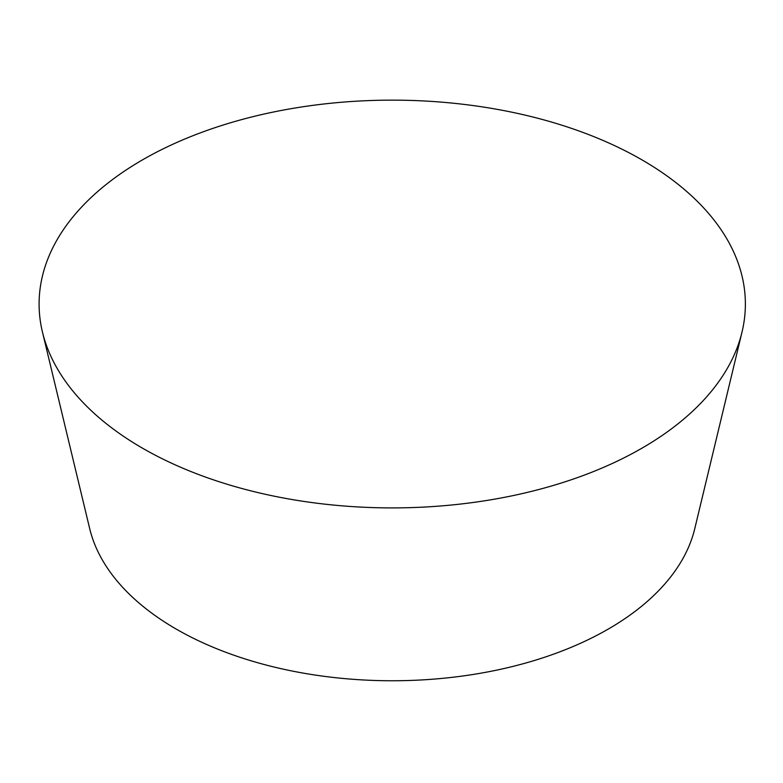<?xml version="1.0" encoding="UTF-8"?>
<svg xmlns="http://www.w3.org/2000/svg" width="783" height="783" viewBox="0 0 783 783"><rect width="100%" height="100%" fill="white"/><g stroke="black" fill="none" stroke-linecap="round" stroke-linejoin="round"><path stroke-width="1.17" d="M641.943 159.859A353.143 203.883 0 0 0 234.939 121.482A353.143 203.883 0 0 0 42.448 332.051A353.143 203.883 0 0 0 142.526 448.189A353.143 203.883 0 0 0 504.575 497.313A353.143 203.883 0 0 0 742.02 332.051A353.143 203.883 0 0 0 641.943 159.859M42.448 332.051L89.702 528.662A305.429 176.341 0 0 0 176.263 629.111A305.429 176.341 0 0 0 489.404 671.599A305.429 176.341 0 0 0 694.766 528.662L742.02 332.051"/></g></svg>

